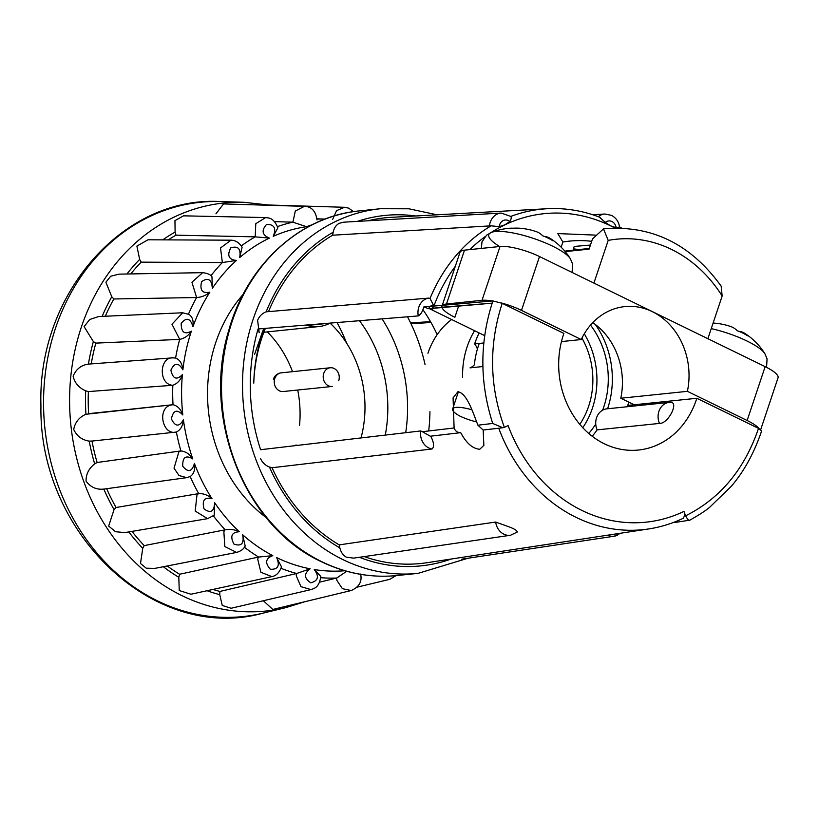 <?xml version="1.0" encoding="UTF-8"?>
<svg xmlns="http://www.w3.org/2000/svg" width="819" height="819" viewBox="0 0 819 819"><rect width="100%" height="100%" fill="white"/><g stroke="black" fill="none" stroke-linecap="round" stroke-linejoin="round"><path stroke-width="1.23" d="M405.712 432.688A145.198 123.935 84.1 0 0 382.104 318.867M359.459 320.71A128.532 109.715 -95.9 0 1 385.288 435.084M338.718 380.763A9.398 8.016 84.1 0 0 330.262 367.762A9.398 8.016 84.1 0 0 323.73 373.454A9.398 8.016 84.1 0 0 332.197 386.455L283.251 391.523A9.398 8.016 -95.9 0 1 279.392 390.817A9.398 8.016 -95.9 0 1 274.785 378.521A9.398 8.016 -95.9 0 1 281.316 372.829L330.262 367.762M265.376 328.378A142.813 121.898 84.1 0 0 261.845 337.858A142.813 121.898 84.1 0 0 253.767 383.128C254.177 367.014 256.664 351.945 261.22 337.93L264.629 328.439M437.172 334.654A142.813 121.898 84.1 0 0 422.891 309.674M243.141 294.369A142.813 121.898 84.1 0 0 215.714 342.639A142.813 121.898 84.1 0 0 266.257 517.649M182.678 312.776L98.72 316.533L89.742 319.471L84.111 326.627L93.366 341.595A193.212 164.916 84.1 0 0 88.411 364.107C81.163 365.141 76.075 369.164 73.126 376.167C74.672 382.903 78.849 387.796 85.678 390.837A193.212 164.916 84.1 0 0 85.504 402.549A193.212 164.916 84.1 0 0 85.934 414.271L173.024 404.709C177.641 405.855 180.907 409.265 182.821 414.957C176.965 408.906 173.167 410.227 171.417 418.898C175.215 426.832 179.218 427.129 183.415 419.778A173.167 147.809 84.1 0 0 192.772 458.927C185.821 454.811 182.473 457.237 182.729 466.216C188.124 472.809 192.015 471.887 194.41 463.452A173.167 147.809 84.1 0 0 212.049 498.771C204.484 496.857 201.822 500.235 204.044 508.906C210.678 513.697 214.199 511.619 214.619 502.682A173.167 147.809 84.1 0 0 239.343 531.756C231.675 532.176 229.873 536.281 233.927 544.051C241.339 546.713 244.257 543.621 242.67 534.787A173.167 147.809 84.1 0 0 272.788 555.651C265.551 558.374 264.732 562.919 270.342 569.266C278.02 569.614 280.129 565.724 276.658 557.596A173.167 147.809 84.1 0 0 310.114 568.806C303.788 573.658 304.013 578.327 310.79 582.821C318.233 580.835 319.379 576.412 314.25 569.543L320.823 576.453C318.98 588.39 313.79 588.349 310.964 589.608L231.122 608.261L222.256 605.466L219.758 594.655L219.871 591.451L296.652 573.495L310.114 568.806M172.809 404.719L88.616 413.656A190.028 162.203 84.1 0 1 88.38 391.574L85.678 390.837M186.712 477.651L179.033 475.542L174.017 468.161L178.87 451.904L180.907 450.941A179.811 153.481 -95.9 0 1 176.392 432.053L176.116 432.094C162.254 435.421 156.992 408.261 170.833 405.077L173.024 404.709A179.811 153.481 -95.9 0 1 172.819 385.258C177.406 383.65 180.6 380.118 182.391 374.641A173.167 147.809 84.1 0 0 182.821 414.957M85.934 414.271C79.167 417.209 75.092 422.256 73.7 429.432C76.791 436.077 81.972 439.977 89.24 441.134A193.212 164.916 84.1 0 0 94.676 463.892L97.113 462.489L180.62 450.962M94.676 463.892C88.79 468.54 85.923 474.293 86.067 481.152C90.622 487.244 96.529 489.885 103.808 489.076A193.212 164.916 84.1 0 0 114.056 509.602L116.083 507.493L198.71 493.611C203.634 493.427 208.077 495.147 212.049 498.771M214.619 502.682L214.22 515.161L207.555 518.662L195.198 511.046L196.959 495.096L198.423 493.642M128.788 531.92A193.212 164.916 84.1 0 0 142.752 548.28L144.216 545.618L225.215 529.801C230.067 528.91 234.777 529.565 239.343 531.756M242.67 534.787L245.178 545.976C243.816 548.986 240.96 551.136 236.589 552.426L224.805 546.529L223.863 531.715L224.938 529.842M163.309 566.728A193.212 164.916 84.1 0 0 178.808 577.293L179.617 574.252L258.343 557.094L272.788 555.651M178.808 577.293L179.248 590.53L190.929 594.236L271.877 576.617L260.882 572.297L257.739 559.264L258.343 557.094M310.954 589.598L300.972 586.66L296.283 575.859L296.386 573.556M263.329 600.736L272.829 609.449L351.187 590.53L342.403 588.687L336.865 580.374L336.711 578.03A179.811 153.481 -95.9 0 1 320.761 577.692M319.645 582.155L336.455 578.091M88.411 364.107L173.382 357.811C159.193 356.582 158.292 384.193 172.543 385.288L88.38 391.574M188.524 314.015A179.811 153.481 -95.9 0 1 196.611 297.512L191.933 282.248L202.641 272.666L119.083 274.14L110.688 276.238L105.886 282.238L111.783 296.765A193.212 164.916 84.1 0 0 102.15 316.38M210.944 275.737A179.811 153.481 -95.9 0 1 222.358 262.541L220.526 247.962L230.948 240.182L147.983 239.793L136.886 246.099L139.66 259.418A193.212 164.916 84.1 0 0 126.925 273.996M241.318 245.905A179.811 153.481 -95.9 0 1 255.2 236.845L255.784 223.7L265.653 217.567L183.517 215.837L174.949 220.639L175.112 232.084A193.212 164.916 84.1 0 0 162.725 239.854M277.508 226.597A179.811 153.481 -95.9 0 1 292.895 222.174L295.321 211.015L304.402 206.347L223.526 203.931L215.94 213.851M499.621 246.519A43.407 10.616 18.5 0 1 491.472 232.361L491.472 232.361A43.407 10.616 18.5 0 1 552.446 246.099A43.407 10.616 18.5 0 1 570.372 258.753L570.372 258.753A65.53 65.53 0 0 0 550.184 238.38A65.489 28.931 -59.7 0 0 545.157 236.476L545.065 236.711M481.357 248.413L481.981 241.861L486.547 235.207L491.472 232.361A65.53 65.53 0 0 1 510.268 228.204A60.596 28.839 111.6 0 1 512.95 228.235A65.489 56.88 -88.8 0 1 521.068 228.337A65.53 65.53 0 0 1 536.476 231.716A65.489 31.173 111.6 0 1 542.721 235.831A60.596 52.631 -88.8 0 1 548.003 238.032A60.596 52.631 -88.8 0 1 553.05 240.868A65.489 28.931 -59.7 0 0 550.184 238.38M711.24 328.634A43.407 10.616 18.5 0 1 746.948 341.001A43.407 10.616 18.5 0 1 764.864 353.654L764.864 353.654A65.53 65.53 0 0 0 744.676 333.282A65.489 28.931 -59.7 0 0 739.649 331.378L739.557 331.613M713.103 323.065A65.489 56.88 -88.8 0 1 715.56 323.239A65.53 65.53 0 0 1 730.968 326.617A65.489 31.173 111.6 0 1 737.213 330.733A60.596 52.631 -88.8 0 1 742.495 332.934A60.596 52.631 -88.8 0 1 747.542 335.77A65.489 28.931 -59.7 0 0 744.676 333.282M346.314 557.145L353.593 558.128L510.472 535.268A15.039 12.746 -98.3 0 1 503.869 534.183A15.039 12.746 -98.3 0 1 495.669 522.051L339.199 544.881L339.844 547.88C340.909 552.18 343.059 555.272 346.314 557.145M260.524 458.589C262.469 462.694 265.448 465.509 269.451 467.025L272.031 467.731L432.053 448.986C434.357 446.887 433.988 442.762 430.958 436.599L422.399 431.705L454.105 427.979C455.241 431.091 457.442 432.647 460.708 432.657C466.369 443.233 472.727 448.761 479.77 449.242L483.865 445.372L483.179 430.026L477.897 425.194L492.721 423.454C479.524 382.36 479.586 341.513 492.895 300.931L502.211 303.317C488.708 344.809 489.424 386.158 504.361 427.364L508.087 425.583A155.845 133.026 84.1 0 0 581.981 510.462A155.845 133.026 84.1 0 0 683.957 511.404L685.616 515.806C720.147 498.597 744.451 469.461 758.517 428.378L696.836 398.28L627.753 405.436A83.313 71.11 84.1 0 0 628.736 402.119M257.596 320.301L259.203 332.616L258.067 328.972L418.263 315.919A15.039 12.664 -94.7 0 1 418.826 307.145A15.039 12.664 -94.7 0 1 428.859 298.085L266.165 311.814C262.234 313.329 259.377 316.154 257.596 320.301M492.854 301.054A29.996 7.34 -161.5 0 0 482.012 300.317L446.488 303.992A29.996 7.34 -161.5 0 0 441.973 306.163A29.996 7.34 -161.5 0 0 441.932 307.238L428.572 308.712L423.843 306.941L423.556 307.842C422.409 311.855 420.638 314.547 418.263 315.919M500.644 428.02L483.179 430.026M516.584 532.258C518.038 531.265 515.755 529.535 509.725 527.088L495.669 522.051M477.897 425.194C472.901 412.305 466.81 393.018 457.903 391.769L453.081 397.85L454.105 427.979M471.898 409.776A22.379 5.477 -161.5 0 0 452.631 409.019A22.379 5.477 -161.5 0 0 459.756 416.021A22.133 5.416 -161.5 0 0 476.76 421.949M579.78 424.324A73.792 62.981 84.1 0 0 588.646 406.265A73.792 62.981 84.1 0 0 581.93 338.083M462.612 377.139A78.552 67.045 -95.9 0 1 467.076 346.949A78.552 67.045 -95.9 0 1 474.59 330.702M584.285 333.804A78.552 67.045 -95.9 0 1 592.444 408.118A78.552 67.045 -95.9 0 1 582.77 427.702M482.903 366.523L470.034 367.864A14.762 12.592 -95.9 0 0 474.375 364.834A78.552 67.045 -95.9 0 1 477.405 349.058A78.552 67.045 -95.9 0 1 478.429 345.772A78.552 67.045 -95.9 0 1 479.248 343.437M590.519 325.123A78.552 67.045 -95.9 0 1 603.787 406.941A78.552 67.045 -95.9 0 1 602.641 410.165A14.762 12.592 -95.9 0 1 606.807 408.845L669.174 402.395A14.762 12.592 -95.9 0 1 669.952 402.334C679.75 401.064 668.365 423.966 659.49 423.413L597.123 429.873A83.313 71.11 -95.9 0 1 592.198 436.261M483.794 342.966L474.631 343.919A83.313 71.11 -95.9 0 1 479.156 332.923M696.836 398.28A83.313 71.11 -95.9 0 1 638.503 450.03A83.313 71.11 -95.9 0 1 604.289 443.765A83.313 71.11 -95.9 0 1 563.892 333.415L502.211 303.317M489.414 226.157A15.039 12.776 -93.3 0 1 497.102 214.148A15.039 12.776 -93.3 0 1 501.248 213.063L343.745 222.184L339.25 223.29C336.077 225.03 334.039 228.01 333.169 232.217L332.647 235.207L491.144 225.829L499.221 226.638A7.903 6.716 -93.3 0 1 503.245 220.546A7.903 6.716 -93.3 0 1 509.817 221.56C511.312 219.042 511.629 217.322 510.78 216.421L510.78 216.421A166.257 141.912 -95.9 0 1 547.112 208.732L391.113 217.342A173.761 148.311 -95.9 0 0 367.977 220.782M499.221 226.638L504.852 224.846L509.817 221.56M599.426 217.23L605.323 222.43A7.903 6.787 -93.4 0 1 611.967 221.54A7.903 6.787 -93.4 0 1 616.144 227.713L619.461 227.006M605.323 222.43L610.534 225.809L616.144 227.713M427.948 353.245A73.792 62.981 -95.9 0 1 451.648 319.502M597.123 429.873A14.762 12.592 -95.9 0 1 595.741 424.058A78.552 67.045 -95.9 0 1 588.738 433.446M595.362 324.519A83.313 71.11 -95.9 0 1 607.596 408.763M474.631 343.919A14.762 12.592 -95.9 0 1 477.405 349.058M659.49 423.413A14.762 12.592 -95.9 0 1 669.174 402.395A14.762 14.762 0 0 1 670.239 402.324L669.952 402.334M484.664 335.616L432.207 310.022L432.534 308.364M268.714 311.159A173.761 148.311 -95.9 0 1 332.647 235.207M432.606 307.995L433.364 304.893L430.016 298.464L428.859 298.085M621.57 228.04L619.553 226.843C618.662 221.56 615.96 217.731 611.445 215.346L604.883 214.015L592.751 214.752M595.741 424.058A14.762 12.592 -95.9 0 1 602.641 410.165M428.808 308.364L432.207 310.022M442.014 307.545A29.996 7.34 -161.5 0 0 454.873 317.281L458.62 306.101M482.012 300.317L500.03 246.478A29.996 7.34 18.5 0 1 539.506 256.542L521.488 310.391L581.224 339.537L561.445 341.584M521.488 310.391A29.996 7.34 -161.5 0 0 501.535 302.999M758.517 428.378L759.141 428.695A29.996 7.34 -161.5 0 0 747.133 420.495L687.397 391.339L620.782 398.239L634.172 404.77M498.73 428.204A162.981 139.117 -95.9 0 0 576.177 517.403A162.981 139.117 -95.9 0 0 648.75 528.931L426.873 562.725A173.761 148.311 -95.9 0 1 364.148 556.582M339.199 544.881A173.761 148.311 -95.9 0 1 272.031 467.731M258.067 328.972A178.522 152.375 -95.9 0 0 260.616 449.713L420.69 430.937L422.399 431.705M428.839 308.302A7.903 6.654 -94.7 0 1 433.364 304.893M593.908 283.098L608.2 240.387L603.49 228.87L592.485 238.953L589.076 249.14L565.192 251.617M561.148 247.195L562.878 242.025L557.852 233.589L595.147 235.094M441.973 306.163L459.991 252.313A29.996 7.34 18.5 0 1 464.506 250.153L446.488 303.992M500.03 246.478L464.506 250.153M539.506 256.542L765.151 366.646A29.996 7.34 18.5 0 1 778.05 377.774L760.687 429.678M721.15 286.138L722.163 295.997L707.872 338.708M722.163 295.997A134.961 115.203 84.1 0 0 608.2 240.387M592.772 322.645A67.076 57.248 -95.9 0 1 620.782 398.239M581.224 339.537A67.076 57.248 -95.9 0 1 624.764 306.603A67.076 57.248 -95.9 0 1 687.397 391.339M428.572 308.712L492.137 303.184M492.158 303.132L441.932 307.238M504.361 427.364L502.846 427.743L492.721 423.454M683.189 518.202L684.694 515.612L685.493 515.499M683.957 511.404A7.146 3.563 64.4 0 1 684.694 515.612M759.141 428.695L761.588 431.04C754.166 452.948 744.061 471.375 731.265 486.332L709.633 507.299C705.947 510.493 699.354 514.782 689.864 520.157L674.446 522.542M690.243 519.84C689.25 521.222 687.704 519.87 685.616 515.806M460.708 432.657L430.794 436.169M423.843 306.941L492.895 300.931M579.033 249.539L573.392 248.853L574.201 246.458L590.448 245.045M573.392 248.853L575.532 249.897M591.697 241.308A137.899 117.701 84.1 0 0 562.878 242.025M589.301 248.474L570.331 250.44A128.542 109.726 84.1 0 0 564.813 251.177M254.637 354.248L263.636 328.521M337.07 322.532A171.376 146.284 -95.9 0 1 346.591 343.079M407.524 316.799A171.376 146.284 -95.9 0 1 425.061 364.557M429.944 411.681A171.376 146.284 -95.9 0 1 428.706 430.958M312.182 224.744L306.46 226.679A173.167 147.809 84.1 0 0 273.218 236.333C276.525 228.347 274.324 224.365 266.646 224.355C261.179 230.456 262.09 235.033 269.39 238.094A173.167 147.809 84.1 0 0 239.711 257.555C241.103 248.781 238.114 245.557 230.753 247.881C226.873 255.467 228.767 259.654 236.435 260.432A173.167 147.809 84.1 0 0 212.326 288.36C211.712 279.392 208.149 277.16 201.607 281.644C199.58 290.213 202.313 293.714 209.838 292.158A173.167 147.809 84.1 0 0 192.946 326.658C190.366 318.11 186.456 317.004 181.194 323.351C181.142 332.319 184.551 334.91 191.4 331.111A173.167 147.809 84.1 0 0 182.883 369.84C178.522 362.285 174.529 362.397 170.895 370.168C172.84 378.921 176.669 380.415 182.391 374.641M347.41 571.467L357.094 573.709M332.616 219.492L336.527 210.647L344.553 207.289L348.648 208.139L353.583 211.64M292.895 222.174L306.46 226.679M265.663 217.567L265.663 217.567C268.53 218.171 273.413 217.066 277.887 227.846L273.218 236.333M255.2 236.845L269.39 238.094M230.968 240.182L230.968 240.182C235.493 240.284 239.199 242.629 242.107 247.215L239.711 257.555M222.358 262.541L236.435 260.432M202.6 272.666C207.402 273.208 210.524 274.56 211.967 276.74L212.326 288.36M196.611 297.512C201.535 297.256 205.948 295.475 209.838 292.158M188.462 314.158C192.24 316.257 193.734 320.424 192.946 326.658M175.604 358.026A179.811 153.481 -95.9 0 1 179.709 339.363C184.551 338.421 188.442 335.667 191.4 331.111M179.709 339.363L171.97 324.242L182.678 312.797L189.424 314.506M182.883 369.84C182.279 363.667 179.852 359.746 175.604 358.046L172.44 357.831M91.329 441.134L176.392 432.053C180.61 429.893 182.944 425.798 183.415 419.778M175.45 432.197L176.28 432.063M180.907 450.941C185.759 451.453 189.711 454.115 192.772 458.927M190.192 476.566C193.919 473.976 195.332 469.604 194.41 463.452M271.888 576.617C276.269 575.788 279.474 572.532 281.49 566.861L276.658 557.596M346.713 571.273L336.711 578.03M396.007 575.634L389.813 579.32L357.064 587.172M292.629 222.164L274.508 221.621M254.924 236.845L175.993 235.166L175.112 232.084M175.993 235.166A190.028 162.203 84.1 0 0 168.223 239.885M222.072 262.551L141.185 262.152L139.66 259.418M141.185 262.152A190.028 162.203 84.1 0 0 130.753 273.925M196.325 297.532L113.851 298.976L111.783 296.765M113.851 298.976A190.028 162.203 84.1 0 0 105.293 316.236M179.433 339.394L95.833 343.12L93.366 341.595M95.833 343.12A190.028 162.203 84.1 0 0 91.247 363.892M91.984 441.042L89.24 441.134M91.994 441.062A190.028 162.203 84.1 0 0 97.113 462.489M106.654 488.708A190.028 162.203 84.1 0 0 116.083 507.493M114.056 509.602L108.651 526.064L115.51 531.715L124.754 532.596L207.555 518.673M131.972 531.377A190.028 162.203 84.1 0 0 144.216 545.618M142.752 548.28L140.489 563.482L146.222 568.181L154.678 568.417L236.589 552.426M167.24 565.96A190.028 162.203 84.1 0 0 179.617 574.252M212.94 589.445A190.028 162.203 84.1 0 0 219.871 591.451M430.999 322.502L410.984 323.72M306.06 325.061A40.469 34.541 -95.9 0 0 318.929 326.556A40.469 34.541 -95.9 0 0 330.067 323.116A104.73 89.394 -95.9 0 1 361.015 437.93M330.067 323.116L307.32 325.471M267.301 331.9A104.73 89.394 -95.9 0 1 292.526 371.672M297.717 390.028A104.73 89.394 -95.9 0 1 299.529 425.624M296.048 444.881A104.73 89.394 -95.9 0 1 295.854 445.577M304.791 601.74L285.923 607.606A205.088 175.051 -95.9 0 1 69.605 402.897A205.088 175.051 -95.9 0 1 243.96 202.293L268.315 204.996M220.598 201.566A208.241 177.743 84.1 0 0 43.561 405.251A208.241 177.743 84.1 0 0 263.196 613.103C154.607 643.642 38.37 533.333 40.95 405.743C37.131 294.676 122.819 195.751 220.598 201.566L243.96 202.293M432.053 448.986A15.039 12.654 -96.7 0 1 421.631 439.711A15.039 12.654 -96.7 0 1 420.69 430.937M397.154 575.522A183.282 156.439 -95.9 0 1 321.887 561.742A183.282 156.439 -95.9 0 1 222.727 364.742A183.282 156.439 -95.9 0 1 359.408 210.903C299.856 216.288 246.754 265.049 228.747 330.466C201.566 418.263 244.84 526.719 321.273 561.639C345.761 573.474 371.058 578.101 397.154 575.522L418.12 573.351A183.282 156.439 -95.9 0 1 342.864 559.572A183.282 156.439 -95.9 0 1 243.704 362.571A183.282 156.439 -95.9 0 1 380.374 208.732L359.408 210.903M359.377 557.278A176.136 150.348 84.1 0 0 451.228 559.019M598.239 216.666A15.039 12.93 -93.4 0 1 604.883 214.015M614.823 227.999A161.497 137.848 84.1 0 0 610.534 225.809A161.497 137.848 84.1 0 0 504.852 224.846A161.497 137.848 84.1 0 0 491.246 232.442M484.94 236.773A161.497 137.848 84.1 0 0 469.85 249.6M455.303 266.329A161.497 137.848 84.1 0 0 433.179 307.944M433.046 308.323A161.497 137.848 84.1 0 0 432.422 310.125M269.451 467.025A176.136 150.348 84.1 0 0 339.844 547.88M333.169 232.217A176.136 150.348 84.1 0 0 266.165 311.814M415.714 215.981A176.136 150.348 84.1 0 0 357.279 221.406M430.016 298.464A166.257 141.912 -95.9 0 1 491.144 225.829M617.383 535.227A15.039 12.889 -98.6 0 1 614.209 536.21A15.039 12.889 -98.6 0 1 607.596 535.196M747.133 420.495L765.151 366.646M314.25 569.543A173.167 147.809 84.1 0 0 344.809 570.741M316.963 219.103A179.811 153.481 -95.9 0 1 325.102 219.072L316.933 218.816M198.71 493.611A179.811 153.481 -95.9 0 1 190.213 476.607M225.215 529.801A179.811 153.481 -95.9 0 1 213.401 515.919M258.62 557.043A179.811 153.481 -95.9 0 1 244.4 547.225M296.652 573.495A179.811 153.481 -95.9 0 1 281.05 568.304M361.906 574.549A179.811 153.481 -95.9 0 1 360.759 574.815L361.906 574.549M207.033 590.724A193.212 164.916 84.1 0 0 219.758 594.655M281.316 372.829A9.398 9.398 0 0 0 273.372 379.197M461.762 559.172L614.209 536.21L620.782 533.189M517.383 531.971L510.472 535.268M418.12 573.351L467.895 558.251M437.1 214.803L408.906 208.794L380.374 208.732M510.8 216.441L501.248 213.063M600.337 217.475C582.974 210.678 565.233 207.77 547.112 208.732M500.644 427.999L502.846 427.743M648.75 528.931C660.861 527.078 672.501 523.454 683.681 518.058M452.631 409.019L458.425 391.717M603.49 228.859C651.32 224.734 690.55 243.827 721.16 286.128M766.574 367.362L767.055 358.814L764.864 353.654M572.092 272.451L572.563 263.913L570.372 258.753M317.004 219.963C315.745 211.056 311.537 206.521 304.381 206.347L304.381 206.347M190.684 476.361L186.722 477.661M351.177 590.54C359.142 587.049 362.285 581.562 360.616 574.068M266.042 204.924L344.553 207.289M103.112 489.199L186.701 477.661M410.585 322.87L430.518 321.652M285.923 607.606L263.196 613.103M318.929 326.556L263.851 332.258"/></g></svg>
